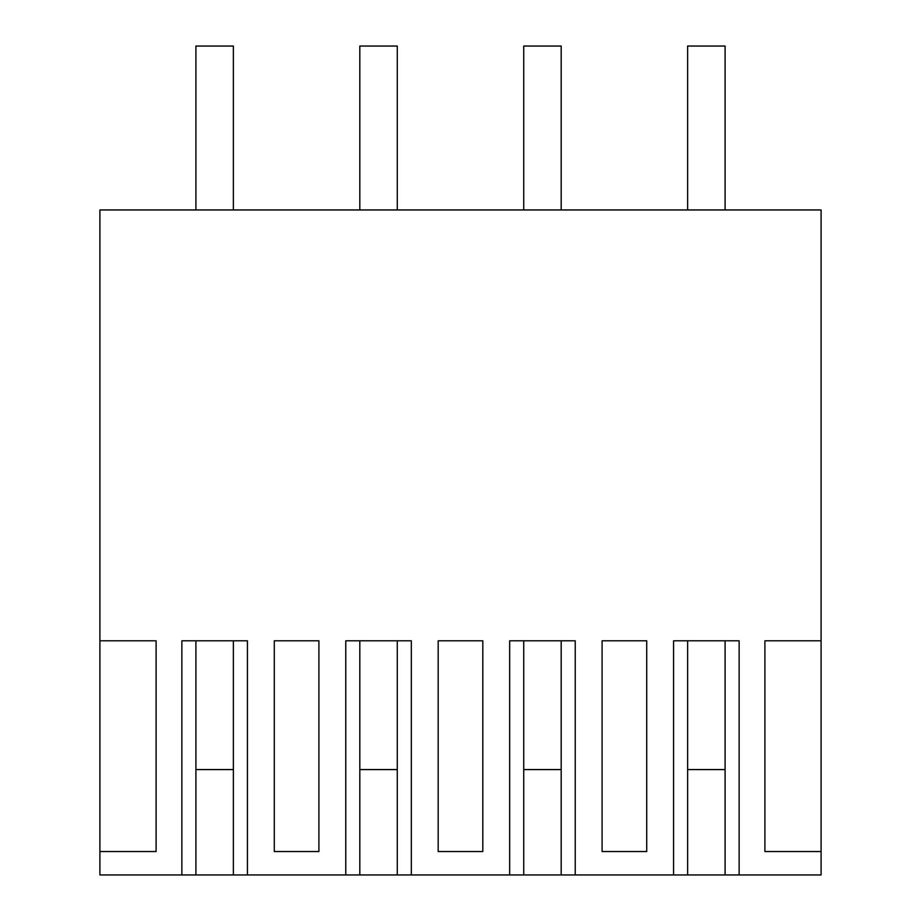 <?xml version="1.0" encoding="UTF-8"?>
<svg xmlns="http://www.w3.org/2000/svg" width="921" height="921" viewBox="0 0 921 921"><rect width="100%" height="100%" fill="white"/><g stroke="black" fill="none" stroke-linecap="round" stroke-linejoin="round"><path stroke-width="1.38" d="M673.573 874.95L575.234 874.95L575.234 640.797L509.67 640.797L509.67 874.95L411.33 874.95L411.33 640.797L345.766 640.797L345.766 874.95L247.427 874.95L247.427 640.797L181.863 640.797L181.863 874.95L99.905 874.95L99.905 209.953L821.095 209.953L821.095 874.95L739.137 874.95L739.137 640.797L673.573 640.797L673.573 874.95L725.092 874.95L725.092 640.797L725.092 769.576L687.63 769.576L687.63 640.797L687.63 874.95M99.905 640.797L156.098 640.797L156.098 851.534L99.905 851.534M821.095 640.797L764.902 640.797L764.902 851.534L821.095 851.534M274.285 640.797L274.285 851.534L318.908 851.534L318.908 640.797L274.285 640.797M438.189 851.534L482.811 851.534L482.811 640.797L438.189 640.797L438.189 851.534M624.403 640.797L602.092 640.797L602.092 851.534L646.715 851.534L646.715 640.797L624.403 640.797M764.902 851.534L785.97 851.534M523.727 874.95L561.188 874.95L561.188 640.797L561.188 769.576L523.727 769.576L523.727 640.797L523.727 874.95L509.67 874.95M359.812 874.95L397.273 874.95L397.273 640.797L397.273 769.576L359.812 769.576L359.812 640.797L359.812 874.95L345.766 874.95M195.908 874.95L233.37 874.95L233.37 640.797L233.37 769.576L195.908 769.576L195.908 640.797L195.908 874.95L181.863 874.95M739.137 874.95L725.092 874.95M247.427 874.95L233.37 874.95M411.33 874.95L397.273 874.95M575.234 874.95L561.188 874.95M195.908 209.953L195.908 46.05L233.37 46.05L233.37 209.953M359.812 209.953L359.812 46.05L397.273 46.05L397.273 209.953M523.727 209.953L523.727 46.05L561.188 46.05L561.188 209.953M687.63 209.953L687.63 46.05L725.092 46.05L725.092 209.953"/></g></svg>
